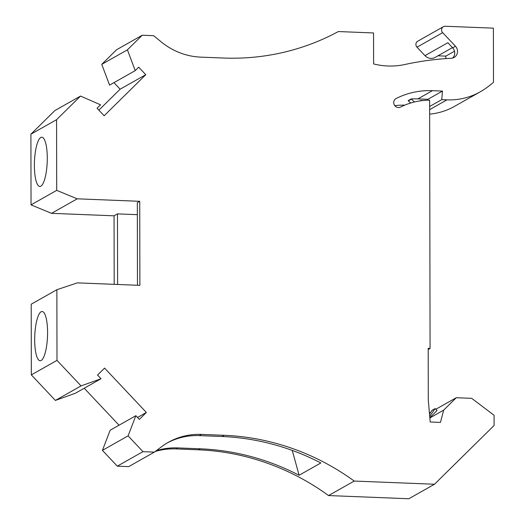 <?xml version="1.0" encoding="UTF-8"?>
<svg xmlns="http://www.w3.org/2000/svg" width="525" height="525" viewBox="0 0 525 525"><rect width="100%" height="100%" fill="white"/><g stroke="black" fill="none" stroke-linecap="round" stroke-linejoin="round"><path stroke-width="0.79" d="M428.203 349.506L430.067 348.449L429.634 100.183A70.553 67.292 -119.5 0 0 400.582 107.074A4.83 4.607 -119.5 0 1 393.894 103.845A4.83 4.607 -119.5 0 1 396.198 98.457A80.213 76.506 -119.5 0 1 432.41 90.681L442.477 91.081L441.755 99.645L429.64 106.496M452.471 47.604L435.179 57.376A8.695 8.295 -119.5 0 1 430.913 58.4A8.695 8.295 -119.5 0 1 424.974 55.643L417.001 47.178A3.865 3.688 -119.5 0 1 417.729 41.212L443.395 26.703A3.865 3.688 -119.5 0 1 445.292 26.25L493.395 28.16L493.493 82.274A91.816 87.57 -119.5 0 1 482.357 90.562A67.653 64.522 -119.5 0 1 480.119 91.888A67.653 64.522 -119.5 0 1 446.946 99.855L441.755 99.645M417.001 47.178L442.667 32.668L455.464 46.253A7.252 6.91 -119.5 0 1 454.092 57.435A7.252 6.91 -119.5 0 1 451.165 58.282A310.229 295.89 -119.5 0 0 404.919 64.496A72.483 69.136 -119.5 0 1 387.837 65.993A72.483 69.136 -119.5 0 1 373.603 63.925L373.551 32.95L338.349 31.552A241.612 230.442 60.5 0 1 223.427 58.032L200.78 57.133A67.653 64.522 -119.5 0 1 161.011 41.738L153.654 35.68L142.236 35.227L116.576 49.737L101.752 64.352L109.568 85.122L135.233 70.612L127.418 49.842L142.236 35.227M137.504 417.48L146.37 412.466L139.328 419.409L135.837 415.708L128.093 435.862L142.964 451.658L154.383 452.11L161.713 446.631A67.653 64.522 -119.5 0 1 168.262 442.365A67.653 64.522 -119.5 0 1 201.436 434.398L224.083 435.297A241.612 230.442 -119.5 0 1 354.224 481.058L328.558 495.561L408.831 498.75L434.497 484.24L354.224 481.058M430.067 348.449L428.197 348.377L428.288 400.083L430.192 421.995L440.455 422.402L443.678 410.137L456.264 397.72L471.66 398.331L494.071 415.268L494.091 425.486L434.497 484.24M442.667 32.668A3.865 3.688 -119.5 0 1 443.395 26.703M146.37 412.466L104.58 368.091L97.532 375.04L101.023 378.742L81.047 385.914L56.995 360.38L56.871 289.702L77.359 282.87L139.88 285.357L139.729 201.305L77.214 198.824L56.7 190.365L56.575 119.687L80.542 96.055L100.544 104.823L97.066 108.248L104.14 115.756L145.779 74.694L138.712 67.187L135.233 70.612M156.247 450.719A67.653 64.522 -119.5 0 1 177.542 447.904L200.189 448.803L198.417 449.807A241.612 230.442 -119.5 0 1 328.558 495.561M198.417 449.807L175.77 448.908A67.653 64.522 -119.5 0 0 155.21 451.493M135.837 415.708L110.171 430.218L102.428 450.371L117.298 466.161L128.717 466.613L154.383 452.11M84.223 388.238L119.037 425.204M81.047 385.914L55.381 400.424L75.357 393.251L101.023 378.742M55.381 400.424L31.329 374.883L31.205 304.205L56.871 289.702M80.542 96.055L54.876 110.565L30.909 134.197L31.034 204.875L51.548 213.334L114.063 215.814L114.188 284.333M98.864 110.158L120.113 89.204L113.945 82.648M445.843 58.616L445.837 56.122L437.942 55.808M480.119 91.888L454.453 106.398A67.653 64.522 -119.5 0 1 429.653 114.142M394.8 105.663A80.213 76.506 -119.5 0 1 404.801 105.138M429.443 413.372L430.841 412.092M224.083 435.297L221.937 436.511L199.283 435.612A67.653 64.522 -119.5 0 0 167.193 442.982M200.189 448.803A241.612 230.442 -119.5 0 1 299.106 475.256L292.248 450.411M221.937 436.511A241.612 230.442 -119.5 0 1 320.847 462.965L299.106 475.256M424.974 55.643L447.858 42.709L452.681 47.828A7.252 6.91 -119.5 0 1 452.602 58.052M445.837 56.122L454.525 51.214M456.264 397.72L435.822 409.277M429.496 414.008L432.114 410.281L435.146 408.562L437.036 410.57L429.817 417.683M443.678 410.137L429.844 417.952M442.477 91.081L427.934 99.297L417.874 98.903A80.213 76.506 60.5 0 0 411.167 98.93L408.135 100.649A1.936 1.844 60.5 0 1 408.391 100.846L410.708 103.012M427.934 99.297L427.862 100.209M142.964 451.658L117.298 466.161M128.093 435.862L102.428 450.371M56.995 360.38L31.329 374.883M41.088 311.765A24.642 6.379 -87.7 0 0 34.703 337.824A24.642 6.379 -87.7 0 0 40.156 360.747A24.642 6.379 -87.7 0 0 41.173 360.478A24.642 6.379 -87.7 0 0 47.565 334.418A24.642 6.379 -87.7 0 0 42.112 311.496A24.642 6.379 -87.7 0 0 41.088 311.765M137.471 285.259L137.327 202.663L139.729 201.305M77.214 198.824L51.548 213.334M114.063 215.814L117.475 213.885L137.347 214.673M117.6 284.471L117.475 213.885M56.7 190.365L31.034 204.875M56.575 119.687L30.909 134.197M40.786 137.458A24.642 6.379 92.3 0 1 41.81 137.189A24.642 6.379 92.3 0 1 47.263 160.112A24.642 6.379 92.3 0 1 40.871 186.172A24.642 6.379 92.3 0 1 39.854 186.441A24.642 6.379 92.3 0 1 34.401 163.511A24.642 6.379 92.3 0 1 40.786 137.458M120.113 89.204L145.779 74.694M127.418 49.842L101.752 64.352M414.481 101.988L411.423 99.133A1.936 1.844 60.5 0 0 411.167 98.93M420.236 100.879L420.676 100.446L422.953 100.537M435.146 408.562L429.699 416.332M395.83 98.667L396.198 98.457M201.436 434.398L199.283 435.612M177.542 447.904L175.77 448.908M455.464 46.253L452.681 47.828M417.874 98.903L432.41 90.681M429.647 109.633L446.946 99.855M408.391 100.846L411.423 99.133"/></g></svg>
